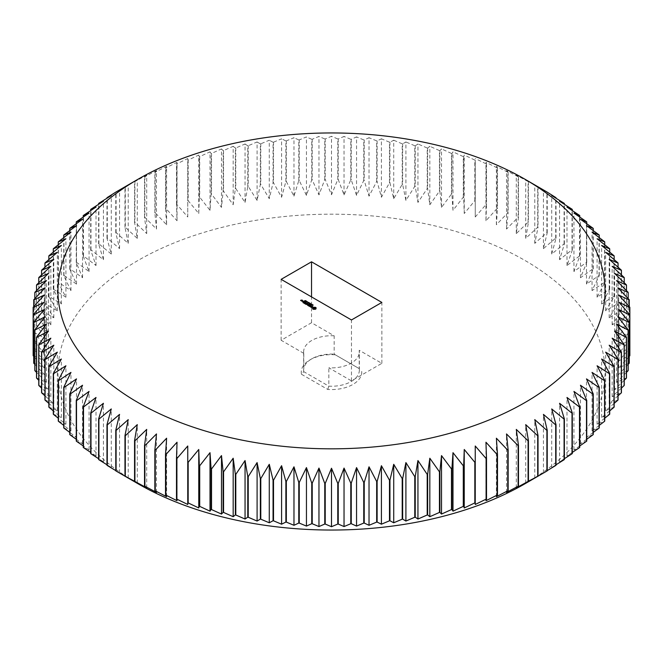 <?xml version="1.0" encoding="UTF-8"?>
<svg xmlns="http://www.w3.org/2000/svg" width="663" height="663" viewBox="0 0 663 663"><rect width="100%" height="100%" fill="white"/><g stroke="black" fill="none" stroke-linecap="round" stroke-linejoin="round"><path stroke-width="0.5" stroke-dasharray="3.31 2.49" d="M335.254 354.788A30.241 17.462 0 0 0 310.118 359.769A30.241 17.462 0 0 0 301.491 374.28L303.778 371.694A27.854 16.078 0 0 1 303.646 370.161L303.646 351.804A27.854 16.078 0 0 0 303.778 353.338L303.778 371.694L328.84 386.164A27.854 16.078 0 0 0 359.354 370.161A27.854 16.078 0 0 0 359.222 368.628L334.16 354.15A27.854 16.078 0 0 0 311.809 358.791A27.854 16.078 0 0 0 303.646 370.161M301.491 374.28L327.746 389.43A30.241 17.462 0 0 0 361.509 369.937M138.07 483.783A273.546 157.935 180 0 1 138.07 260.435A273.546 157.935 180 0 1 524.922 260.435A273.546 157.935 180 0 1 524.93 483.783M303.778 353.338L281.137 340.268L311.527 322.732L334.16 335.801L334.16 354.15L359.222 368.628L359.222 350.271L381.863 363.341L351.473 380.877L328.84 367.808A27.854 16.078 0 0 0 359.354 351.804A27.854 16.078 0 0 0 359.222 350.271M327.746 389.43L328.84 386.164L328.84 367.808M115.776 470.846L119.555 472.868L115.776 470.614M106.983 465.302L111.285 467.423L106.983 464.771M98.63 459.542L103.428 461.78L98.63 458.705M90.707 453.575L96.019 455.937L90.707 452.431M83.248 447.409L89.049 449.912L83.248 445.942M76.262 441.069L82.543 443.721L76.262 439.271M69.756 434.555L76.51 437.373L69.756 432.417M63.756 427.884L70.958 430.884L63.756 425.389M58.261 421.071L65.91 424.254L58.261 418.196M53.289 414.126L61.361 417.508L53.289 410.861M48.847 407.057L57.333 410.646L48.847 403.394M44.943 399.888L53.819 403.692L44.943 395.794M41.578 392.629L50.844 396.665L41.578 388.079M38.769 385.286L48.391 389.562L38.769 380.264M36.523 377.885L46.485 382.402L36.523 372.357M34.832 370.426L45.117 375.208L34.832 364.368M33.705 362.943L44.297 367.982L33.705 356.304M33.15 355.426L44.023 360.738L33.15 348.183A298.416 172.289 180 0 1 33.158 347.909L44.297 353.503L33.705 340.666A298.416 172.289 180 0 1 33.738 340.401L45.117 346.277L34.832 333.182A298.416 172.289 180 0 1 34.882 332.917L46.485 339.075L36.523 325.724A298.416 172.289 180 0 1 36.589 325.467L48.391 331.914L38.769 318.323A298.416 172.289 180 0 1 38.86 318.066L50.844 324.812L41.578 310.98A298.416 172.289 180 0 1 41.694 310.723L53.819 317.784L44.943 303.72A298.416 172.289 180 0 1 45.067 303.463L57.333 310.831L48.847 296.552A298.416 172.289 180 0 1 48.996 296.295L61.361 303.977L53.289 289.482A298.416 172.289 180 0 1 53.454 289.234L65.91 297.223L58.261 282.537A298.416 172.289 180 0 1 58.452 282.297L70.958 290.593L63.756 275.725A298.416 172.289 180 0 1 63.963 275.485L76.51 284.104L69.756 269.054A298.416 172.289 180 0 1 69.98 268.822L82.543 277.756L76.262 262.54A298.416 172.289 180 0 1 76.502 262.316L89.049 271.565L83.248 256.2A298.416 172.289 180 0 1 83.505 255.976L96.019 265.54L90.707 250.034A298.416 172.289 180 0 1 90.98 249.818L103.428 259.705L98.63 244.067A298.416 172.289 180 0 1 98.911 243.86L111.285 254.053L106.983 238.307A298.416 172.289 180 0 1 107.29 238.108L119.555 248.608L115.776 232.763A298.416 172.289 180 0 1 116.091 232.572L128.224 243.379L124.976 227.442A298.416 172.289 180 0 1 125.307 227.26L137.282 238.373L134.564 222.362A298.416 172.289 180 0 1 134.912 222.18L146.714 233.6L144.534 217.522A298.416 172.289 180 0 1 144.89 217.356L156.493 229.066L154.86 212.939A298.416 172.289 180 0 1 155.233 212.782L166.612 224.782L165.518 208.63A298.416 172.289 180 0 1 165.899 208.48L177.038 220.762L176.491 204.585A298.416 172.289 180 0 1 176.888 204.444L187.762 217L187.762 200.814A298.416 172.289 180 0 1 188.168 200.69L198.759 213.519L199.306 197.342A298.416 172.289 180 0 1 199.72 197.226L210.005 210.32L211.099 194.16A298.416 172.289 180 0 1 211.522 194.052L221.492 207.403L223.124 191.275A298.416 172.289 180 0 1 223.555 191.184L233.177 204.776L235.357 188.698A298.416 172.289 180 0 1 235.796 188.615L245.053 202.447L247.771 186.436A298.416 172.289 180 0 1 248.219 186.361L257.095 200.425L260.344 184.488A298.416 172.289 180 0 1 260.791 184.422L269.277 198.701L273.057 182.855A298.416 172.289 180 0 1 273.512 182.797L281.584 197.292L285.877 181.538A298.416 172.289 180 0 1 286.333 181.505L293.974 196.19L298.781 180.551A298.416 172.289 180 0 1 299.245 180.527L306.447 195.403L311.751 179.897A298.416 172.289 180 0 1 312.215 179.872L318.961 194.922L324.762 179.557A298.416 172.289 180 0 1 325.218 179.557L331.5 194.765L337.782 179.557A298.416 172.289 180 0 1 338.238 179.557L344.039 194.922L350.785 179.872A298.416 172.289 180 0 1 351.249 179.897L356.553 195.403L363.755 180.527A298.416 172.289 180 0 1 364.219 180.551L369.026 196.19L376.667 181.505A298.416 172.289 180 0 1 377.123 181.538L381.416 197.292L389.488 182.797A298.416 172.289 180 0 1 389.943 182.855L393.723 198.701L402.209 184.422A298.416 172.289 180 0 1 402.656 184.488L405.905 200.425L414.781 186.361A298.416 172.289 180 0 1 415.229 186.436L417.947 202.447L427.204 188.615A298.416 172.289 180 0 1 427.643 188.698L429.823 204.776L439.445 191.184A298.416 172.289 180 0 1 439.876 191.275L441.508 207.403L451.478 194.052A298.416 172.289 180 0 1 451.901 194.16L452.995 210.32L463.28 197.226A298.416 172.289 180 0 1 463.694 197.342L464.241 213.519L474.832 200.69A298.416 172.289 180 0 1 475.238 200.814L475.238 217L486.112 204.444A298.416 172.289 180 0 1 486.509 204.585L485.962 220.762L497.101 208.48A298.416 172.289 180 0 1 497.482 208.63L496.388 224.782L507.767 212.782A298.416 172.289 180 0 1 508.14 212.939L506.507 229.066L518.11 217.356A298.416 172.289 180 0 1 518.466 217.522L516.286 233.6L528.088 222.18A298.416 172.289 180 0 1 528.436 222.362L525.718 238.373L537.693 227.26A298.416 172.289 180 0 1 538.024 227.442L534.776 243.379L546.909 232.572A298.416 172.289 180 0 1 547.224 232.763L543.445 248.608L555.71 238.108A298.416 172.289 180 0 1 556.017 238.307L551.715 254.053L564.089 243.86A298.416 172.289 180 0 1 564.37 244.067L559.572 259.705L572.02 249.818A298.416 172.289 180 0 1 572.293 250.034L566.981 265.54L579.495 255.976A298.416 172.289 180 0 1 579.752 256.2L573.951 271.565L586.498 262.316A298.416 172.289 180 0 1 586.738 262.54L580.457 277.756L593.02 268.822A298.416 172.289 180 0 1 593.244 269.054L586.49 284.104L599.037 275.485A298.416 172.289 180 0 1 599.244 275.725L592.042 290.593L604.548 282.297A298.416 172.289 180 0 1 604.739 282.537L597.09 297.223L609.546 289.234A298.416 172.289 180 0 1 609.711 289.482L601.639 303.977L614.004 296.295A298.416 172.289 180 0 1 614.153 296.552L605.667 310.831L617.933 303.463A298.416 172.289 180 0 1 618.057 303.72L609.181 317.784L621.306 310.723A298.416 172.289 180 0 1 621.422 310.98L612.156 324.812L624.14 318.066A298.416 172.289 180 0 1 624.231 318.323L614.609 331.914L626.411 325.467A298.416 172.289 180 0 1 626.477 325.724L616.515 339.075L628.118 332.917A298.416 172.289 180 0 1 628.168 333.182L617.883 346.277L629.262 340.401A298.416 172.289 180 0 1 629.295 340.666L618.703 353.503L629.842 347.909A298.416 172.289 180 0 1 629.85 348.183L618.977 360.738L629.85 355.426M629.295 356.304L618.703 367.982L629.295 362.943M628.168 364.368L617.883 375.208L628.168 370.426M626.477 372.357L616.515 382.402L626.477 377.885M624.231 380.264L614.609 389.562L624.231 385.286M621.422 388.079L612.156 396.665L621.422 392.629M618.057 395.794L609.181 403.692L618.057 399.888M614.153 403.394L605.667 410.646L614.153 407.057M609.711 410.861L601.639 417.508L609.711 414.126M604.739 418.196L597.09 424.254L604.739 421.071M599.244 425.389L592.042 430.884L599.244 427.884M593.244 432.417L586.49 437.373L593.244 434.555M586.738 439.271L580.457 443.721L586.738 441.069M579.752 445.942L573.951 449.912L579.752 447.409M572.293 452.431L566.981 455.937L572.293 453.575M564.37 458.705L559.572 461.78L564.37 459.542M556.017 464.771L551.715 467.423L556.017 465.302M547.224 470.614L543.445 472.868L547.224 470.846M334.16 335.801A27.854 16.078 0 0 0 303.646 351.804M534.776 478.098L534.776 419.621M525.718 483.103L525.718 424.627M516.286 487.877L516.286 429.4M506.507 492.41L506.507 433.934M496.388 496.695L496.388 438.218M485.962 500.714L485.962 442.238M475.238 504.477L475.238 446M187.762 504.477L187.762 502.794M187.762 462.186L187.762 446M177.038 500.714L177.038 442.238M166.612 496.695L166.612 438.218M156.493 492.41L156.493 433.934M146.714 487.877L146.714 429.4M137.282 483.103L137.282 424.627M128.224 478.098L128.224 419.621M119.555 472.868L119.555 414.392M111.285 467.423L111.285 408.947M103.428 461.78L103.428 403.295M96.019 455.937L96.019 397.46M89.049 449.912L89.049 391.435M82.543 443.721L82.543 385.244M76.51 437.373L76.51 378.896M70.958 430.884L70.958 372.407M65.91 424.254L65.91 365.777M61.361 417.508L61.361 359.023M57.333 410.646L57.333 352.169M53.819 403.692L53.819 345.216M50.844 396.665L50.844 338.188M48.391 389.562L48.391 331.086M46.485 382.402L46.485 323.925M45.117 375.208L45.117 316.723M44.297 367.982L44.297 309.497M44.023 360.738L44.023 302.262M33.15 348.183L33.15 314.817M33.158 347.909L33.158 307.3M44.297 353.503L44.297 295.018M33.705 340.666L33.705 306.696M33.738 340.401L33.738 299.792M45.117 346.277L45.117 287.792M34.832 333.182L34.832 298.632M34.882 332.917L34.882 292.308M46.485 339.075L46.485 280.598M36.523 325.724L36.523 290.643M36.589 325.467L36.589 284.858M48.391 331.914L48.391 273.438M38.769 318.323L38.769 282.736M38.86 318.066L38.86 277.449M50.844 324.812L50.844 266.335M41.578 310.98L41.578 274.921M41.694 310.723L41.694 270.114M53.819 317.784L53.819 259.308M44.943 303.72L44.943 267.206M45.067 303.463L45.067 262.855M57.333 310.831L57.333 252.354M48.847 296.552L48.847 259.606M48.996 296.295L48.996 255.686M61.361 303.977L61.361 245.492M53.289 289.482L53.289 252.139M53.454 289.234L53.454 248.625M65.91 297.223L65.91 238.746M58.261 282.537L58.261 244.804M58.452 282.297L58.452 241.688M70.958 290.593L70.958 232.116M63.756 275.725L63.756 237.611M63.963 275.485L63.963 234.876M76.51 284.104L76.51 225.627M69.756 269.054L69.756 230.583M69.98 268.822L69.98 228.213M82.543 277.756L82.543 219.279M76.262 262.54L76.262 223.729M76.502 262.316L76.502 221.699M89.049 271.565L89.049 213.088M83.248 256.2L83.248 217.058M83.505 255.976L83.505 215.367M96.019 265.54L96.019 207.063M90.707 250.034L90.707 210.569M90.98 249.818L90.98 209.21M103.428 259.705L103.428 201.221M98.63 244.067L98.63 204.295M98.911 243.86L98.911 203.251M111.285 254.053L111.285 195.577M106.983 238.307L106.983 198.229M107.29 238.108L107.29 197.499M119.555 248.608L119.555 190.132M115.776 232.763L115.776 192.386M116.091 232.572L116.091 191.955M128.224 243.379L128.224 184.902L124.976 186.833A298.416 172.289 180 0 1 125.307 186.651L125.307 227.26M124.976 227.442L124.976 186.833M137.282 238.373L137.282 179.897L125.307 186.651M134.564 222.362L134.564 181.753L137.282 179.897M134.564 181.753A298.416 172.289 180 0 1 134.912 181.571L134.912 222.18M146.714 233.6L146.714 175.123L134.912 181.571M144.534 217.522L144.534 176.913L146.714 175.123M144.534 176.913A298.416 172.289 180 0 1 144.89 176.748L144.89 217.356M156.493 229.066L156.493 170.59L144.89 176.748M154.86 212.939L154.86 172.33L156.493 170.59M154.86 172.33A298.416 172.289 180 0 1 155.233 172.173L155.233 212.782M166.612 224.782L166.612 166.305L155.233 172.173M165.518 208.63L165.518 168.012L166.612 166.305M165.518 168.012A298.416 172.289 180 0 1 165.899 167.872L165.899 208.48M177.038 220.762L177.038 162.286L165.899 167.872M176.491 204.585L176.491 163.976L177.038 162.286M176.491 163.976A298.416 172.289 180 0 1 176.888 163.836L176.888 204.444M187.762 217L187.762 158.523L176.888 163.836M187.762 200.814L187.762 158.523M187.762 160.206A298.416 172.289 180 0 1 188.168 160.081L188.168 200.69M198.759 213.519L198.759 155.043L188.168 160.081M199.306 197.342L199.306 156.733L198.759 155.043M199.306 156.733A298.416 172.289 180 0 1 199.72 156.617L199.72 197.226M210.005 210.32L210.005 151.844L199.72 156.617M211.099 194.16L211.099 153.551L210.005 151.844M211.099 153.551A298.416 172.289 180 0 1 211.522 153.443L211.522 194.052M221.492 207.403L221.492 148.926L211.522 153.443M223.124 191.275L223.124 150.667L221.492 148.926M223.124 150.667A298.416 172.289 180 0 1 223.555 150.576L223.555 191.184M233.177 204.776L233.177 146.299L223.555 150.576M235.357 188.698L235.357 148.089L233.177 146.299M235.357 148.089A298.416 172.289 180 0 1 235.796 148.006L235.796 188.615M245.053 202.447L245.053 143.97L235.796 148.006M247.771 186.436L247.771 145.827L245.053 143.97M247.771 145.827A298.416 172.289 180 0 1 248.219 145.752L248.219 186.361M257.095 200.425L257.095 141.948L248.219 145.752M260.344 184.488L260.344 143.879L257.095 141.948M260.344 143.879A298.416 172.289 180 0 1 260.791 143.813L260.791 184.422M269.277 198.701L269.277 140.224L260.791 143.813M273.057 182.855L273.057 142.247L269.277 140.224M273.057 142.247A298.416 172.289 180 0 1 273.512 142.189L273.512 182.797M281.584 197.292L281.584 138.807L273.512 142.189M285.877 181.538L285.877 140.929L281.584 138.807M285.877 140.929A298.416 172.289 180 0 1 286.333 140.887L286.333 181.505M293.974 196.19L293.974 137.713L286.333 140.887M298.781 180.551L298.781 139.943L293.974 137.713M298.781 139.943A298.416 172.289 180 0 1 299.245 139.918L299.245 180.527M306.447 195.403L306.447 136.918L299.245 139.918M311.751 179.897L311.751 139.288L306.447 136.918M311.751 139.288A298.416 172.289 180 0 1 312.215 139.263L312.215 179.872M318.961 194.922L318.961 136.445L312.215 139.263M324.762 179.557L324.762 138.948L318.961 136.445M324.762 138.948A298.416 172.289 180 0 1 325.218 138.948L325.218 179.557M331.5 194.765L331.5 136.288L325.218 138.948M337.782 179.557L337.782 138.948L331.5 136.288M337.782 138.948A298.416 172.289 180 0 1 338.238 138.948L338.238 179.557M344.039 194.922L344.039 136.445L338.238 138.948M350.785 179.872L350.785 139.263L344.039 136.445M350.785 139.263A298.416 172.289 180 0 1 351.249 139.288L351.249 179.897M356.553 195.403L356.553 136.918L351.249 139.288M363.755 180.527L363.755 139.918L356.553 136.918M363.755 139.918A298.416 172.289 180 0 1 364.219 139.943L364.219 180.551M369.026 196.19L369.026 137.713L364.219 139.943M376.667 181.505L376.667 140.887L369.026 137.713M376.667 140.887A298.416 172.289 180 0 1 377.123 140.929L377.123 181.538M381.416 197.292L381.416 138.807L377.123 140.929M389.488 182.797L389.488 142.189L381.416 138.807M389.488 142.189A298.416 172.289 180 0 1 389.943 142.247L389.943 182.855M393.723 198.701L393.723 140.224L389.943 142.247M402.209 184.422L402.209 143.813L393.723 140.224M402.209 143.813A298.416 172.289 180 0 1 402.656 143.879L402.656 184.488M405.905 200.425L405.905 141.948L402.656 143.879M414.781 186.361L414.781 145.752L405.905 141.948M414.781 145.752A298.416 172.289 180 0 1 415.229 145.827L415.229 186.436M417.947 202.447L417.947 143.97L415.229 145.827M427.204 188.615L427.204 148.006L417.947 143.97M427.204 148.006A298.416 172.289 180 0 1 427.643 148.089L427.643 188.698M429.823 204.776L429.823 146.299L427.643 148.089M439.445 191.184L439.445 150.576L429.823 146.299M439.445 150.576A298.416 172.289 180 0 1 439.876 150.667L439.876 191.275M441.508 207.403L441.508 148.926L439.876 150.667M451.478 194.052L451.478 153.443L441.508 148.926M451.478 153.443A298.416 172.289 180 0 1 451.901 153.551L451.901 194.16M452.995 210.32L452.995 151.844L451.901 153.551M463.28 197.226L463.28 156.617L452.995 151.844M463.28 156.617A298.416 172.289 180 0 1 463.694 156.733L463.694 197.342M464.241 213.519L464.241 155.043L463.694 156.733M474.832 200.69L474.832 160.081L464.241 155.043M474.832 160.081A298.416 172.289 180 0 1 475.238 160.206L475.238 200.814M475.238 217L475.238 160.206M486.112 204.444L486.112 163.836L475.238 158.523M486.112 163.836A298.416 172.289 180 0 1 486.509 163.976L486.509 204.585M485.962 220.762L485.962 162.286L486.509 163.976M497.101 208.48L497.101 167.872L485.962 162.286M497.101 167.872A298.416 172.289 180 0 1 497.482 168.012L497.482 208.63M496.388 224.782L496.388 166.305L497.482 168.012M507.767 212.782L507.767 172.173L496.388 166.305M507.767 172.173A298.416 172.289 180 0 1 508.14 172.33L508.14 212.939M506.507 229.066L506.507 170.59L508.14 172.33M518.11 217.356L518.11 176.748L506.507 170.59M518.11 176.748A298.416 172.289 180 0 1 518.466 176.913L518.466 217.522M516.286 233.6L516.286 175.123L518.466 176.913M528.088 222.18L528.088 181.571L516.286 175.123M528.088 181.571A298.416 172.289 180 0 1 528.436 181.753L528.436 222.362M525.718 238.373L525.718 179.897L528.436 181.753M537.693 227.26L537.693 186.651L525.718 179.897M537.693 186.651A298.416 172.289 180 0 1 538.024 186.833L538.024 227.442M534.776 243.379L534.776 184.902L538.024 186.833M546.909 232.572L546.909 191.955M547.224 232.763L547.224 192.386M543.445 248.608L543.445 190.132M555.71 238.108L555.71 197.499M556.017 238.307L556.017 198.229M551.715 254.053L551.715 195.577M564.089 243.86L564.089 203.251M564.37 244.067L564.37 204.295M559.572 259.705L559.572 201.221M572.02 249.818L572.02 209.21M572.293 250.034L572.293 210.569M566.981 265.54L566.981 207.063M579.495 255.976L579.495 215.367M579.752 256.2L579.752 217.058M573.951 271.565L573.951 213.088M586.498 262.316L586.498 221.699M586.738 262.54L586.738 223.729M580.457 277.756L580.457 219.279M593.02 268.822L593.02 228.213M593.244 269.054L593.244 230.583M586.49 284.104L586.49 225.627M599.037 275.485L599.037 234.876M599.244 275.725L599.244 237.611M592.042 290.593L592.042 232.116M604.548 282.297L604.548 241.688M604.739 282.537L604.739 244.804M597.09 297.223L597.09 238.746M609.546 289.234L609.546 248.625M609.711 289.482L609.711 252.139M601.639 303.977L601.639 245.492M614.004 296.295L614.004 255.686M614.153 296.552L614.153 259.606M605.667 310.831L605.667 252.354M617.933 303.463L617.933 262.855M618.057 303.72L618.057 267.206M609.181 317.784L609.181 259.308M621.306 310.723L621.306 270.114M621.422 310.98L621.422 274.921M612.156 324.812L612.156 266.335M624.14 318.066L624.14 277.449M624.231 318.323L624.231 282.736M614.609 331.914L614.609 273.438M626.411 325.467L626.411 284.858M626.477 325.724L626.477 290.643M616.515 339.075L616.515 280.598M628.118 332.917L628.118 292.308M628.168 333.182L628.168 298.632M617.883 346.277L617.883 287.792M629.262 340.401L629.262 299.792M629.295 340.666L629.295 306.696M618.703 353.503L618.703 295.018M629.842 347.909L629.842 307.3M629.85 348.183L629.85 314.817M618.977 360.738L618.977 302.262M618.703 367.982L618.703 309.497M617.883 375.208L617.883 316.723M616.515 382.402L616.515 323.925M614.609 389.562L614.609 331.086M612.156 396.665L612.156 338.188M609.181 403.692L609.181 345.216M605.667 410.646L605.667 352.169M601.639 417.508L601.639 359.023M597.09 424.254L597.09 365.777M592.042 430.884L592.042 372.407M586.49 437.373L586.49 378.896M580.457 443.721L580.457 385.244M573.951 449.912L573.951 391.435M566.981 455.937L566.981 397.46M559.572 461.78L559.572 403.295M551.715 467.423L551.715 408.947M543.445 472.868L543.445 414.392M281.137 340.268L281.137 279.355M311.527 322.732L311.527 296.9M381.863 363.341L381.863 302.427M351.473 380.877L351.473 319.964M311.966 305.079L312.406 305.544M312.621 305.303L311.966 305.403M312.488 304.607L311.784 305.336M310.425 304.226L310.997 304.226M311.776 304.193L311.071 304.922M311.121 304.566L311.61 304.425M311.303 303.919L311.121 304.698M310.243 303.753L310.748 304.209L310.243 304.077M309.132 303.48L309.737 303.778M309.919 303.778L309.348 303.927M310.483 303.447L309.778 304.184M310.052 303.198L309.977 303.803M313.549 309.314L315.165 309.638L316.019 308.875M313.243 309.215L313.549 309.638M312.969 309.082L313.243 309.538M312.737 308.925L312.969 309.406M312.555 308.734L312.737 309.248M312.721 308.03L312.779 308.593M312.555 307.806L312.721 308.353M315.936 308.593L316.019 307.988M311.171 307.317L311.743 307.731M311.9 307.118L311.801 306.579L312.704 306.778M310.781 307.102L311.171 307.649M310.649 306.812L310.781 307.425M312.546 306.662L311.569 306.521M311.27 306.364L311.9 307.441M310.334 306.637L311.187 305.875L309.903 306.521M309.14 306.149L310.16 307.06M309.132 306.049L309.14 306.472M309.845 306.555L309.132 306.372M308.734 305.916L310.085 305.237M307.881 305.419L308.734 306.24M307.881 305.32L307.881 305.751M310.027 305.204L309.248 304.856L310.027 305.394L309.397 305.635M308.817 305.916L308.055 305.651M309.331 305.668L308.817 306.091M308.734 305.129L309.331 305.792M308.734 305.021L308.734 305.452M309.331 305.602L308.908 305.353M308.386 303.049L308.958 303.049M309.737 303.016L309.033 303.745M309.082 303.389L309.571 303.248M309.273 302.742L309.082 303.521M308.022 302.734L308.917 302.867L308.204 303.273L308.022 302.411L307.93 303.115M308.204 302.626L308.204 303.273M307.466 302.146L307.964 302.601L307.466 302.469M306.662 302.154L307.599 302.195L306.662 302.071M305.974 301.756L306.911 301.798L305.974 301.665M305.693 300.828L306.289 301.35L305.411 301.665L305.693 301.151M304.566 301.168L305.618 300.961L304.532 301.085M306.289 304.458L307.731 304.574M306.173 304.342L306.182 304.765M307.367 305.403L308.941 304.682L307.715 305.187L307.914 304.408M307.549 303.745L306.662 304.383L307.549 303.878M306.621 304.408L306.173 304.665M307.731 304.425L306.662 304.582M304.798 303.646L305.651 304.466L307.193 303.671L306.314 303.853M304.798 303.546L304.798 303.969M305.734 304.135L304.972 303.869M306.256 303.886L305.734 304.309M305.66 303.347L306.256 304.019M305.651 303.248L305.66 303.671M306.256 303.82L305.651 303.571M304.358 303.613L305.9 302.925L304.358 303.712M302.966 302.585L303.986 303.397L305.162 302.394M302.958 302.485L302.966 302.908M303.903 303.074L303.132 302.809M304.416 302.825L303.903 303.256M305.104 302.361L304.334 302.013L305.104 302.56L304.474 302.792M303.82 302.287L304.416 302.958M303.82 302.187L303.82 302.61M304.416 302.759L303.994 302.51M302.875 301.043L302.436 301.416M302.378 301.458L302.85 301.955L303.347 301.35M301.856 301.151L302.718 301.077L301.458 301.027L301.856 301.474M301.101 300.72L301.698 301.035M300.596 300.422L301.101 301.043M300.596 300.331L300.596 300.753M301.433 300.554L302.195 300.505L301.524 300.115M313.384 308.593L314.353 308.03L315.331 308.593M302.767 301.806L303.289 301.508L302.767 301.632M308.146 302.601L308.138 303.082M304.955 300.679L304.947 301.325M305.303 300.596L305.32 301.135M311.809 358.791L310.118 359.769M359.354 370.161L359.354 351.804"/><path stroke-width="0.99" d="M547.224 430.237L547.224 470.846A298.416 172.289 180 0 1 546.909 471.045L524.93 483.783A273.546 157.935 180 0 1 138.07 483.783L116.091 471.045A298.416 172.289 180 0 1 115.776 470.846L115.776 430.237A298.416 172.289 180 0 0 116.091 430.428L128.224 419.621L124.976 435.558A298.416 172.289 180 0 0 125.307 435.74L137.282 424.627L134.564 440.638A298.416 172.289 180 0 0 134.912 440.82L146.714 429.4L144.534 445.478A298.416 172.289 180 0 0 144.89 445.644L156.493 433.934L154.86 450.061A298.416 172.289 180 0 0 155.233 450.218L166.612 438.218L165.518 454.37A298.416 172.289 180 0 0 165.899 454.52L177.038 442.238L176.491 458.415A298.416 172.289 180 0 0 176.888 458.556L187.762 446L187.762 462.186A298.416 172.289 180 0 0 188.168 462.31L198.759 449.481L199.306 465.658A298.416 172.289 180 0 0 199.72 465.774L210.005 452.68L211.099 468.84A298.416 172.289 180 0 0 211.522 468.948L221.492 455.597L223.124 471.725A298.416 172.289 180 0 0 223.555 471.816L233.177 458.224L235.357 474.302A298.416 172.289 180 0 0 235.796 474.385L245.053 460.553L247.771 476.564A298.416 172.289 180 0 0 248.219 476.639L257.095 462.575L260.344 478.512A298.416 172.289 180 0 0 260.791 478.578L269.277 464.299L273.057 480.145A298.416 172.289 180 0 0 273.512 480.203L281.584 465.708L285.877 481.462A298.416 172.289 180 0 0 286.333 481.495L293.974 466.81L298.781 482.449A298.416 172.289 180 0 0 299.245 482.473L306.447 467.597L311.751 483.103A298.416 172.289 180 0 0 312.215 483.128L318.961 468.078L324.762 483.443A298.416 172.289 180 0 0 325.218 483.443L331.5 468.235L337.782 483.443A298.416 172.289 180 0 0 338.238 483.443L344.039 468.078L350.785 483.128A298.416 172.289 180 0 0 351.249 483.103L356.553 467.597L363.755 482.473A298.416 172.289 180 0 0 364.219 482.449L369.026 466.81L376.667 481.495A298.416 172.289 180 0 0 377.123 481.462L381.416 465.708L389.488 480.203A298.416 172.289 180 0 0 389.943 480.145L393.723 464.299L402.209 478.578A298.416 172.289 180 0 0 402.656 478.512L405.905 462.575L414.781 476.639A298.416 172.289 180 0 0 415.229 476.564L417.947 460.553L427.204 474.385A298.416 172.289 180 0 0 427.643 474.302L429.823 458.224L439.445 471.816A298.416 172.289 180 0 0 439.876 471.725L441.508 455.597L451.478 468.948A298.416 172.289 180 0 0 451.901 468.84L452.995 452.68L463.28 465.774A298.416 172.289 180 0 0 463.694 465.658L464.241 449.481L474.832 462.31A298.416 172.289 180 0 0 475.238 462.186L475.238 446L486.112 458.556A298.416 172.289 180 0 0 486.509 458.415L485.962 442.238L497.101 454.52A298.416 172.289 180 0 0 497.482 454.37L496.388 438.218L507.767 450.218A298.416 172.289 180 0 0 508.14 450.061L506.507 433.934L518.11 445.644A298.416 172.289 180 0 0 518.466 445.478L516.286 429.4L528.088 440.82A298.416 172.289 180 0 0 528.436 440.638L525.718 424.627L537.693 435.74A298.416 172.289 180 0 0 538.024 435.558L534.776 419.621L546.909 430.428A298.416 172.289 180 0 0 547.224 430.237L543.445 414.392L555.71 424.892A298.416 172.289 180 0 0 556.017 424.693L551.715 408.947L564.089 419.14A298.416 172.289 180 0 0 564.37 418.933L559.572 403.295L572.02 413.182A298.416 172.289 180 0 0 572.293 412.966L566.981 397.46L579.495 407.024A298.416 172.289 180 0 0 579.752 406.8L573.951 391.435L586.498 400.684A298.416 172.289 180 0 0 586.738 400.46L580.457 385.244L593.02 394.178A298.416 172.289 180 0 0 593.244 393.946L586.49 378.896L599.037 387.515A298.416 172.289 180 0 0 599.244 387.275L592.042 372.407L604.548 380.703A298.416 172.289 180 0 0 604.739 380.463L597.09 365.777L609.546 373.766A298.416 172.289 180 0 0 609.711 373.518L601.639 359.023L614.004 366.705A298.416 172.289 180 0 0 614.153 366.448L605.667 352.169L617.933 359.537A298.416 172.289 180 0 0 618.057 359.28L609.181 345.216L621.306 352.277A298.416 172.289 180 0 0 621.422 352.02L612.156 338.188L624.14 344.934A298.416 172.289 180 0 0 624.231 344.677L614.609 331.086L626.411 337.533A298.416 172.289 180 0 0 626.477 337.276L616.515 323.925L628.118 330.083A298.416 172.289 180 0 0 628.168 329.818L617.883 316.723L629.262 322.599A298.416 172.289 180 0 0 629.295 322.334L618.703 309.497L629.842 315.091A298.416 172.289 180 0 0 629.85 314.817L629.85 307.574A298.416 172.289 180 0 0 629.842 307.3L618.703 295.018L629.295 300.057A298.416 172.289 180 0 0 629.262 299.792L617.883 287.792L628.168 292.574A298.416 172.289 180 0 0 628.118 292.308L616.515 280.598L626.477 285.115A298.416 172.289 180 0 0 626.411 284.858L614.609 273.438L624.231 277.714A298.416 172.289 180 0 0 624.14 277.449L612.156 266.335L621.422 270.371A298.416 172.289 180 0 0 621.306 270.114L609.181 259.308L618.057 263.112A298.416 172.289 180 0 0 617.933 262.855L605.667 252.354L614.153 255.943A298.416 172.289 180 0 0 614.004 255.686L601.639 245.492L609.711 248.874A298.416 172.289 180 0 0 609.546 248.625L597.09 238.746L604.739 241.929A298.416 172.289 180 0 0 604.548 241.688L592.042 232.116L599.244 235.116A298.416 172.289 180 0 0 599.037 234.876L586.49 225.627L593.244 228.445A298.416 172.289 180 0 0 593.02 228.213L580.457 219.279L586.738 221.931A298.416 172.289 180 0 0 586.498 221.699L573.951 213.088L579.752 215.591A298.416 172.289 180 0 0 579.495 215.367L566.981 207.063L572.293 209.425A298.416 172.289 180 0 0 572.02 209.21L559.572 201.221L564.37 203.458A298.416 172.289 180 0 0 564.089 203.251L551.715 195.577L556.017 197.698A298.416 172.289 180 0 0 555.71 197.499L547.224 192.154A298.416 172.289 180 0 0 546.909 191.955L524.93 179.217A273.546 157.935 180 0 1 524.93 402.565A273.546 157.935 180 0 1 138.07 402.565A273.546 157.935 180 0 1 138.07 179.217A273.546 157.935 180 0 1 524.93 179.217M524.93 483.783L538.024 476.167A298.416 172.289 180 0 1 537.693 476.349L528.436 481.247A298.416 172.289 180 0 1 528.088 481.429L516.286 487.877L518.466 486.087A298.416 172.289 180 0 1 518.11 486.252L506.507 492.41L508.14 490.67A298.416 172.289 180 0 1 507.767 490.827L496.388 496.695L497.482 494.988A298.416 172.289 180 0 1 497.101 495.128L485.962 500.714L486.509 499.024A298.416 172.289 180 0 1 486.112 499.164L475.238 504.477L475.238 502.794A298.416 172.289 180 0 1 474.832 502.919L464.241 507.957L463.694 506.267A298.416 172.289 180 0 1 463.28 506.383L452.995 511.156L451.901 509.449A298.416 172.289 180 0 1 451.478 509.557L441.508 514.074L439.876 512.333A298.416 172.289 180 0 1 439.445 512.424L429.823 516.701L427.643 514.911A298.416 172.289 180 0 1 427.204 514.994L417.947 519.03L415.229 517.173A298.416 172.289 180 0 1 414.781 517.248L405.905 521.052L402.656 519.121A298.416 172.289 180 0 1 402.209 519.187L393.723 522.775L389.943 520.753A298.416 172.289 180 0 1 389.488 520.811L381.416 524.193L377.123 522.071A298.416 172.289 180 0 1 376.667 522.112L369.026 525.287L364.219 523.057A298.416 172.289 180 0 1 363.755 523.082L356.553 526.082L351.249 523.712A298.416 172.289 180 0 1 350.785 523.737L344.039 526.555L338.238 524.052A298.416 172.289 180 0 1 337.782 524.052L331.5 526.712L325.218 524.052A298.416 172.289 180 0 1 324.762 524.052L318.961 526.555L312.215 523.737A298.416 172.289 180 0 1 311.751 523.712L306.447 526.082L299.245 523.082A298.416 172.289 180 0 1 298.781 523.057L293.974 525.287L286.333 522.112A298.416 172.289 180 0 1 285.877 522.071L281.584 524.193L273.512 520.811A298.416 172.289 180 0 1 273.057 520.753L269.277 522.775L260.791 519.187A298.416 172.289 180 0 1 260.344 519.121L257.095 521.052L248.219 517.248A298.416 172.289 180 0 1 247.771 517.173L245.053 519.03L235.796 514.994A298.416 172.289 180 0 1 235.357 514.911L233.177 516.701L223.555 512.424A298.416 172.289 180 0 1 223.124 512.333L221.492 514.074L211.522 509.557A298.416 172.289 180 0 1 211.099 509.449L210.005 511.156L199.72 506.383A298.416 172.289 180 0 1 199.306 506.267L198.759 507.957L188.168 502.919A298.416 172.289 180 0 1 187.762 502.794L187.762 504.477L176.888 499.164A298.416 172.289 180 0 1 176.491 499.024L177.038 500.714L165.899 495.128A298.416 172.289 180 0 1 165.518 494.988L166.612 496.695L155.233 490.827A298.416 172.289 180 0 1 154.86 490.67L156.493 492.41L144.89 486.252A298.416 172.289 180 0 1 144.534 486.087L146.714 487.877L134.912 481.429A298.416 172.289 180 0 1 134.564 481.247L125.307 476.349A298.416 172.289 180 0 1 124.976 476.167L128.224 478.098M115.776 470.614L107.29 465.501A298.416 172.289 180 0 1 106.983 465.302L106.983 424.693A298.416 172.289 180 0 0 107.29 424.892L119.555 414.392L115.776 430.237M106.983 464.771L98.911 459.749A298.416 172.289 180 0 1 98.63 459.542L98.63 418.933A298.416 172.289 180 0 0 98.911 419.14L111.285 408.947L106.983 424.693M98.63 458.705L90.98 453.79A298.416 172.289 180 0 1 90.707 453.575L90.707 412.966A298.416 172.289 180 0 0 90.98 413.182L103.428 403.295L98.63 418.933M90.707 452.431L83.505 447.633A298.416 172.289 180 0 1 83.248 447.409L83.248 406.8A298.416 172.289 180 0 0 83.505 407.024L96.019 397.46L90.707 412.966M83.248 445.942L76.502 441.301A298.416 172.289 180 0 1 76.262 441.069L76.262 400.46A298.416 172.289 180 0 0 76.502 400.684L89.049 391.435L83.248 406.8M76.262 439.271L69.98 434.787A298.416 172.289 180 0 1 69.756 434.555L69.756 393.946A298.416 172.289 180 0 0 69.98 394.178L82.543 385.244L76.262 400.46M69.756 432.417L63.963 428.124A298.416 172.289 180 0 1 63.756 427.884L63.756 387.275A298.416 172.289 180 0 0 63.963 387.515L76.51 378.896L69.756 393.946M63.756 425.389L58.452 421.312A298.416 172.289 180 0 1 58.261 421.071L58.261 380.463A298.416 172.289 180 0 0 58.452 380.703L70.958 372.407L63.756 387.275M58.261 418.196L53.454 414.375A298.416 172.289 180 0 1 53.289 414.126L53.289 373.518A298.416 172.289 180 0 0 53.454 373.766L65.91 365.777L58.261 380.463M53.289 410.861L48.996 407.314A298.416 172.289 180 0 1 48.847 407.057L48.847 366.448A298.416 172.289 180 0 0 48.996 366.705L61.361 359.023L53.289 373.518M48.847 403.394L45.067 400.145A298.416 172.289 180 0 1 44.943 399.888L44.943 359.28A298.416 172.289 180 0 0 45.067 359.537L57.333 352.169L48.847 366.448M44.943 395.794L41.694 392.886A298.416 172.289 180 0 1 41.578 392.629L41.578 352.02A298.416 172.289 180 0 0 41.694 352.277L53.819 345.216L44.943 359.28M41.578 388.079L38.86 385.551A298.416 172.289 180 0 1 38.769 385.286L38.769 344.677A298.416 172.289 180 0 0 38.86 344.934L50.844 338.188L41.578 352.02M38.769 380.264L36.589 378.142A298.416 172.289 180 0 1 36.523 377.885L36.523 337.276A298.416 172.289 180 0 0 36.589 337.533L48.391 331.086L38.769 344.677M36.523 372.357L34.882 370.692A298.416 172.289 180 0 1 34.832 370.426L34.832 329.818A298.416 172.289 180 0 0 34.882 330.083L46.485 323.925L36.523 337.276M34.832 364.368L33.738 363.208A298.416 172.289 180 0 1 33.705 362.943L33.705 322.334A298.416 172.289 180 0 0 33.738 322.599L45.117 316.723L34.832 329.818M33.705 356.304L33.158 355.7A298.416 172.289 180 0 1 33.15 355.426L33.15 307.574L44.023 302.262L33.15 314.817A298.416 172.289 180 0 0 33.158 315.091L44.297 309.497L33.705 322.334M629.85 307.574L618.977 302.262L629.85 314.817L629.85 355.426A298.416 172.289 180 0 1 629.842 355.7L629.295 356.304M629.295 322.334L629.295 362.943A298.416 172.289 180 0 1 629.262 363.208L628.168 364.368M628.168 329.818L628.168 370.426A298.416 172.289 180 0 1 628.118 370.692L626.477 372.357M626.477 337.276L626.477 377.885A298.416 172.289 180 0 1 626.411 378.142L624.231 380.264M624.231 344.677L624.231 385.286A298.416 172.289 180 0 1 624.14 385.551L621.422 388.079M621.422 352.02L621.422 392.629A298.416 172.289 180 0 1 621.306 392.886L618.057 395.794M618.057 359.28L618.057 399.888A298.416 172.289 180 0 1 617.933 400.145L614.153 403.394M614.153 366.448L614.153 407.057A298.416 172.289 180 0 1 614.004 407.314L609.711 410.861M609.711 373.518L609.711 414.126A298.416 172.289 180 0 1 609.546 414.375L604.739 418.196M604.739 380.463L604.739 421.071A298.416 172.289 180 0 1 604.548 421.312L599.244 425.389M599.244 387.275L599.244 427.884A298.416 172.289 180 0 1 599.037 428.124L593.244 432.417M593.244 393.946L593.244 434.555A298.416 172.289 180 0 1 593.02 434.787L586.738 439.271M586.738 400.46L586.738 441.069A298.416 172.289 180 0 1 586.498 441.301L579.752 445.942M579.752 406.8L579.752 447.409A298.416 172.289 180 0 1 579.495 447.633L572.293 452.431M572.293 412.966L572.293 453.575A298.416 172.289 180 0 1 572.02 453.79L564.37 458.705M564.37 418.933L564.37 459.542A298.416 172.289 180 0 1 564.089 459.749L556.017 464.771M556.017 424.693L556.017 465.302A298.416 172.289 180 0 1 555.71 465.501L547.224 470.614M538.024 476.167L538.024 435.558M537.693 476.349L537.693 435.74M528.436 481.247L528.436 440.638M528.088 481.429L528.088 440.82M518.466 486.087L518.466 445.478M518.11 486.252L518.11 445.644M508.14 490.67L508.14 450.061M507.767 490.827L507.767 450.218M497.482 494.988L497.482 454.37M497.101 495.128L497.101 454.52M486.509 499.024L486.509 458.415M486.112 499.164L486.112 458.556M475.238 502.794L475.238 462.186M474.832 502.919L474.832 462.31M464.241 507.957L464.241 449.481M463.694 506.267L463.694 465.658M463.28 506.383L463.28 465.774M452.995 511.156L452.995 452.68M451.901 509.449L451.901 468.84M451.478 509.557L451.478 468.948M441.508 514.074L441.508 455.597M439.876 512.333L439.876 471.725M439.445 512.424L439.445 471.816M429.823 516.701L429.823 458.224M427.643 514.911L427.643 474.302M427.204 514.994L427.204 474.385M417.947 519.03L417.947 460.553M415.229 517.173L415.229 476.564M414.781 517.248L414.781 476.639M405.905 521.052L405.905 462.575M402.656 519.121L402.656 478.512M402.209 519.187L402.209 478.578M393.723 522.775L393.723 464.299M389.943 520.753L389.943 480.145M389.488 520.811L389.488 480.203M381.416 524.193L381.416 465.708M377.123 522.071L377.123 481.462M376.667 522.112L376.667 481.495M369.026 525.287L369.026 466.81M364.219 523.057L364.219 482.449M363.755 523.082L363.755 482.473M356.553 526.082L356.553 467.597M351.249 523.712L351.249 483.103M350.785 523.737L350.785 483.128M344.039 526.555L344.039 468.078M338.238 524.052L338.238 483.443M337.782 524.052L337.782 483.443M331.5 526.712L331.5 468.235M325.218 524.052L325.218 483.443M324.762 524.052L324.762 483.443M318.961 526.555L318.961 468.078M312.215 523.737L312.215 483.128M311.751 523.712L311.751 483.103M306.447 526.082L306.447 467.597M299.245 523.082L299.245 482.473M298.781 523.057L298.781 482.449M293.974 525.287L293.974 466.81M286.333 522.112L286.333 481.495M285.877 522.071L285.877 481.462M281.584 524.193L281.584 465.708M273.512 520.811L273.512 480.203M273.057 520.753L273.057 480.145M269.277 522.775L269.277 464.299M260.791 519.187L260.791 478.578M260.344 519.121L260.344 478.512M257.095 521.052L257.095 462.575M248.219 517.248L248.219 476.639M247.771 517.173L247.771 476.564M245.053 519.03L245.053 460.553M235.796 514.994L235.796 474.385M235.357 514.911L235.357 474.302M233.177 516.701L233.177 458.224M223.555 512.424L223.555 471.816M223.124 512.333L223.124 471.725M221.492 514.074L221.492 455.597M211.522 509.557L211.522 468.948M211.099 509.449L211.099 468.84M210.005 511.156L210.005 452.68M199.72 506.383L199.72 465.774M199.306 506.267L199.306 465.658M198.759 507.957L198.759 449.481M188.168 502.919L188.168 462.31M187.762 502.794L187.762 462.186L187.762 502.794M176.888 499.164L176.888 458.556M176.491 499.024L176.491 458.415M165.899 495.128L165.899 454.52M165.518 494.988L165.518 454.37M155.233 490.827L155.233 450.218M154.86 490.67L154.86 450.061M144.89 486.252L144.89 445.644M144.534 486.087L144.534 445.478M134.912 481.429L134.912 440.82M134.564 481.247L134.564 440.638M125.307 476.349L125.307 435.74M124.976 476.167L124.976 435.558M116.091 471.045L116.091 430.428M107.29 465.501L107.29 424.892M98.911 459.749L98.911 419.14M90.98 453.79L90.98 413.182M83.505 447.633L83.505 407.024M76.502 441.301L76.502 400.684M69.98 434.787L69.98 394.178M63.963 428.124L63.963 387.515M58.452 421.312L58.452 380.703M53.454 414.375L53.454 373.766M48.996 407.314L48.996 366.705M45.067 400.145L45.067 359.537M41.694 392.886L41.694 352.277M38.86 385.551L38.86 344.934M36.589 378.142L36.589 337.533M34.882 370.692L34.882 330.083M33.738 363.208L33.738 322.599M33.158 355.7L33.158 315.091M33.15 307.574A298.416 172.289 180 0 1 33.158 307.3L44.297 295.018L33.705 300.057A298.416 172.289 180 0 1 33.738 299.792L45.117 287.792L34.832 292.574A298.416 172.289 180 0 1 34.882 292.308L46.485 280.598L36.523 285.115A298.416 172.289 180 0 1 36.589 284.858L48.391 273.438L38.769 277.714A298.416 172.289 180 0 1 38.86 277.449L50.844 266.335L41.578 270.371A298.416 172.289 180 0 1 41.694 270.114L53.819 259.308L44.943 263.112A298.416 172.289 180 0 1 45.067 262.855L57.333 252.354L48.847 255.943A298.416 172.289 180 0 1 48.996 255.686L61.361 245.492L53.289 248.874A298.416 172.289 180 0 1 53.454 248.625L65.91 238.746L58.261 241.929A298.416 172.289 180 0 1 58.452 241.688L70.958 232.116L63.756 235.116A298.416 172.289 180 0 1 63.963 234.876L76.51 225.627L69.756 228.445A298.416 172.289 180 0 1 69.98 228.213L82.543 219.279L76.262 221.931A298.416 172.289 180 0 1 76.502 221.699L89.049 213.088L83.248 215.591A298.416 172.289 180 0 1 83.505 215.367L96.019 207.063L90.707 209.425A298.416 172.289 180 0 1 90.98 209.21L103.428 201.221L98.63 203.458A298.416 172.289 180 0 1 98.911 203.251L111.285 195.577L106.983 197.698A298.416 172.289 180 0 1 107.29 197.499L115.776 192.154A298.416 172.289 180 0 1 116.091 191.955L138.07 179.217M33.705 306.696L33.705 300.057M34.832 298.632L34.832 292.574M36.523 290.643L36.523 285.115M38.769 282.736L38.769 277.714M41.578 274.921L41.578 270.371M44.943 267.206L44.943 263.112M48.847 259.606L48.847 255.943M53.289 252.139L53.289 248.874M58.261 244.804L58.261 241.929M63.756 237.611L63.756 235.116M69.756 230.583L69.756 228.445M76.262 223.729L76.262 221.931M83.248 217.058L83.248 215.591M90.707 210.569L90.707 209.425M98.63 204.295L98.63 203.458M106.983 198.229L106.983 197.698M556.017 198.229L556.017 197.698M564.37 204.295L564.37 203.458M572.293 210.569L572.293 209.425M579.752 217.058L579.752 215.591M586.738 223.729L586.738 221.931M593.244 230.583L593.244 228.445M599.244 237.611L599.244 235.116M604.739 244.804L604.739 241.929M609.711 252.139L609.711 248.874M614.153 259.606L614.153 255.943M618.057 267.206L618.057 263.112M621.422 274.921L621.422 270.371M624.231 282.736L624.231 277.714M626.477 290.643L626.477 285.115M628.168 298.632L628.168 292.574M629.295 306.696L629.295 300.057M629.842 355.7L629.842 315.091M629.262 363.208L629.262 322.599M628.118 370.692L628.118 330.083M626.411 378.142L626.411 337.533M624.14 385.551L624.14 344.934M621.306 392.886L621.306 352.277M617.933 400.145L617.933 359.537M614.004 407.314L614.004 366.705M609.546 414.375L609.546 373.766M604.548 421.312L604.548 380.703M599.037 428.124L599.037 387.515M593.02 434.787L593.02 394.178M586.498 441.301L586.498 400.684M579.495 447.633L579.495 407.024M572.02 453.79L572.02 413.182M564.089 459.749L564.089 419.14M555.71 465.501L555.71 424.892M546.909 471.045L546.909 430.428M311.527 261.81L281.137 279.355L351.473 319.964L381.863 302.427L311.527 261.81L311.527 296.9M312.356 305.005L313.176 305.046L312.306 304.922M312.613 304.897L312.687 305.361M311.328 304.698L312.488 304.607L311.337 304.715M310.425 304.226L311.776 304.193L310.425 304.226M310.243 303.753L310.748 303.878L310.243 303.753M309.737 303.455L310.483 303.447L309.737 303.579M313.549 309.314L315.754 309.074L316.16 307.806L315.165 307.234L312.961 307.466L312.555 308.734L313.549 309.314M311.743 307.408L312.19 307.151L311.569 306.389L312.687 306.414L311.27 306.364L311.668 307.251L310.649 306.812L311.743 307.408M310.334 306.637L309.903 306.389L311.187 305.552L309.132 306.049L310.334 306.637M308.734 305.916L310.276 305.021L309.248 304.532L310.027 305.071L308.734 305.021L309.331 305.469L308.817 305.767L307.881 305.32L308.734 305.916M308.386 303.049L309.737 303.016L308.386 303.049M308.022 302.403L308.917 302.543L308.204 302.95L308.022 302.403L308.154 302.916M307.466 302.146L307.964 302.278L307.466 302.146M306.662 301.831L307.599 301.872L306.662 302.071M305.974 301.433L306.911 301.474L305.974 301.665M305.693 300.828L306.289 301.027L305.411 301.334L305.693 300.828M304.532 300.762L305.618 300.637L304.574 300.853M307.731 304.242L307.566 305.146L308.941 304.35L307.715 304.864L307.988 304.102L306.662 304.259L307.723 303.546L306.173 304.342L307.731 304.242L307.483 305.146M304.798 303.646L305.825 304.135L307.193 303.248L305.651 303.248L306.256 303.687L305.734 303.986L304.798 303.646M304.358 303.389L305.9 302.601L304.358 303.289M302.966 302.585L303.986 303.074L305.361 302.187L304.334 301.69L305.104 302.237L303.82 302.187L304.416 302.635L303.903 302.925L302.966 302.585M302.875 300.845L302.179 301.242L302.85 301.632L303.546 301.234L302.875 301.043M301.856 301.151L302.718 300.662L301.458 300.704L301.856 301.151M301.101 300.72L301.69 300.472L301.275 300.132L302.195 300.082L300.596 300.331L301.101 300.72M310.997 304.093L310.955 304.532M312.779 308.27L312.721 308.834M316.019 308.875L315.936 308.27M312.961 307.466L312.729 307.947M313.234 307.334L312.961 307.789M313.549 307.234L313.234 307.657M316.019 307.988L313.549 307.557M308.958 302.916L308.917 303.356M313.665 308.991L313.665 307.872L315.041 307.872L315.041 308.991L313.45 308.809M315.331 308.27L315.256 308.809M315.256 308.486L315.041 308.991M315.041 308.668L314.718 309.115M302.767 301.483L303.289 301.184L302.767 301.632"/></g></svg>
